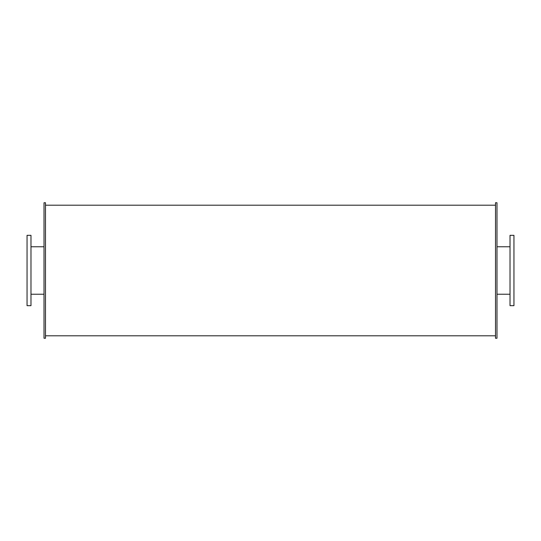 <?xml version="1.0" encoding="UTF-8"?>
<svg xmlns="http://www.w3.org/2000/svg" width="541" height="541" viewBox="0 0 541 541"><rect width="100%" height="100%" fill="white"/><g stroke="black" fill="none" stroke-linecap="round" stroke-linejoin="round"><path stroke-width="0.81" d="M30.986 270.5L30.986 235.335L27.05 235.335L27.05 305.665L30.986 305.665L30.986 270.5M513.95 270.5L513.95 235.335L510.014 235.335L510.014 305.665L513.95 305.665L513.95 270.5M45.491 270.5L45.491 202.753L44.017 202.753L44.017 338.247L45.491 338.247L45.491 270.5M496.983 270.5L496.983 202.753L495.509 202.753L495.509 338.247L496.983 338.247L496.983 270.5M30.986 294.23L44.017 294.23M30.986 246.77L44.017 246.77M496.983 294.23L510.014 294.23M496.983 246.77L510.014 246.77M45.491 335.792L495.509 335.792M45.491 205.208L495.509 205.208"/></g></svg>
